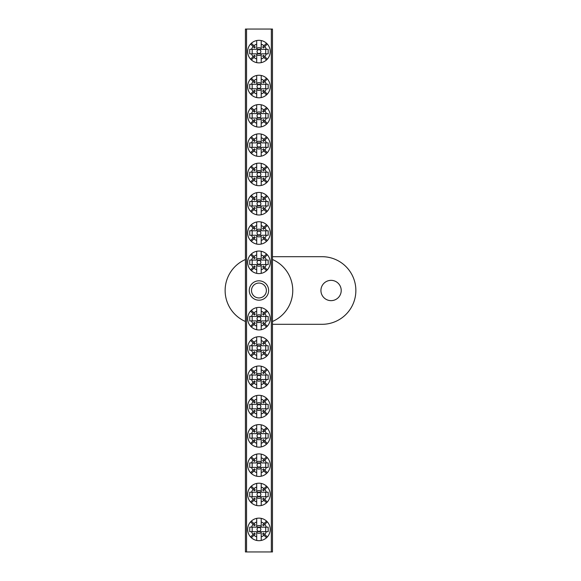 <?xml version="1.0" encoding="UTF-8"?>
<svg xmlns="http://www.w3.org/2000/svg" width="581" height="581" viewBox="0 0 581 581"><rect width="100%" height="100%" fill="white"/><g stroke="black" fill="none" stroke-linecap="round" stroke-linejoin="round"><path stroke-width="0.87" d="M331.068 280.354A10.146 10.146 0 0 0 320.93 290.5A10.146 10.146 0 0 0 331.068 300.646A10.146 10.146 0 0 0 341.214 290.5A10.146 10.146 0 0 0 331.068 280.354M272.467 321.489A33.807 33.807 0 0 0 272.467 259.511M272.467 324.307L322.056 324.307A33.807 33.807 0 0 0 355.862 290.5A33.807 33.807 0 0 0 322.056 256.693L272.467 256.693M245.422 259.511A33.807 33.807 0 0 0 245.422 321.489M258.944 300.188A9.688 9.688 0 0 1 249.256 290.5A9.688 9.688 0 0 1 258.944 280.812A9.688 9.688 0 0 1 268.64 290.5A9.688 9.688 0 0 1 258.944 300.188M258.944 283.063A7.437 7.437 0 0 0 251.508 290.5A7.437 7.437 0 0 0 258.944 297.937A7.437 7.437 0 0 0 266.381 290.5A7.437 7.437 0 0 0 258.944 283.063M271.342 551.95L271.342 29.05L272.467 29.05L272.467 551.95L245.422 551.95L245.422 29.05L246.547 29.05L246.547 551.95M271.342 29.05L246.547 29.05M258.944 320.603A1.932 1.932 0 0 1 257.013 318.671A1.932 1.932 0 0 1 258.944 316.739A1.932 1.932 0 0 1 260.876 318.671A1.932 1.932 0 0 1 258.944 320.603M263.999 324.525L266.505 327.03A11.271 11.271 0 0 1 261.203 329.717L261.203 326.064A7.727 7.727 0 0 0 263.999 324.525L262.627 323.152A5.795 5.795 0 0 0 263.425 322.353L264.791 323.726A7.727 7.727 0 0 0 266.338 320.93L249.721 320.93L249.721 316.42L266.338 316.42A7.727 7.727 0 0 0 264.791 313.624L263.425 314.996A5.795 5.795 0 0 0 262.627 314.198L263.999 312.825A7.727 7.727 0 0 0 261.203 311.285L261.203 307.632A11.271 11.271 0 0 0 250.585 311.111L253.098 313.624A7.727 7.727 0 0 0 251.551 316.42M261.203 326.064L261.203 321.809A3.864 3.864 0 0 1 256.693 321.809L256.693 326.064A7.727 7.727 0 0 1 253.897 324.525L251.384 327.03A11.271 11.271 0 0 0 256.693 329.717L256.693 326.064M266.505 327.03A11.271 11.271 0 0 0 266.505 310.319L263.999 312.825M261.203 329.717A11.271 11.271 0 0 1 256.693 329.717M250.585 311.111A11.271 11.271 0 0 0 251.384 327.03M261.203 311.285L261.203 315.534A3.864 3.864 0 0 0 256.693 315.534L256.693 311.285A7.727 7.727 0 0 0 253.897 312.825L255.262 314.198A5.795 5.795 0 0 0 254.471 314.996L253.098 313.624M251.551 320.93A7.727 7.727 0 0 0 253.098 323.726L250.585 326.231M266.338 316.42L268.168 316.42L268.168 320.93L266.338 320.93M267.304 326.231L264.791 323.726M264.791 313.624L267.304 311.111M256.693 311.285L256.693 307.632M266.505 310.319A11.271 11.271 0 0 0 261.203 307.632M253.897 312.825L251.384 310.319M253.098 323.726L254.471 322.353A5.795 5.795 0 0 0 255.262 323.152L253.897 324.525M252.183 316.42L252.183 320.93M265.706 320.93L265.706 316.42M258.944 264.261A1.932 1.932 0 0 1 257.013 262.329A1.932 1.932 0 0 1 258.944 260.397A1.932 1.932 0 0 1 260.876 262.329A1.932 1.932 0 0 1 258.944 264.261M263.999 268.175L266.505 270.681A11.271 11.271 0 0 1 261.203 273.368L261.203 269.715A7.727 7.727 0 0 0 263.999 268.175L262.627 266.802A5.795 5.795 0 0 0 263.425 266.004L264.791 267.376A7.727 7.727 0 0 0 266.338 264.58L249.721 264.58L249.721 260.07L266.338 260.07A7.727 7.727 0 0 0 264.791 257.274L263.425 258.647A5.795 5.795 0 0 0 262.627 257.848L263.999 256.475A7.727 7.727 0 0 0 261.203 254.936L261.203 251.282A11.271 11.271 0 0 0 250.585 254.768L253.098 257.274A7.727 7.727 0 0 0 251.551 260.07M261.203 269.715L261.203 265.466A3.864 3.864 0 0 1 256.693 265.466L256.693 269.715A7.727 7.727 0 0 1 253.897 268.175L251.384 270.681A11.271 11.271 0 0 0 256.693 273.368L256.693 269.715M266.505 270.681A11.271 11.271 0 0 0 266.505 253.97L263.999 256.475M261.203 273.368A11.271 11.271 0 0 1 256.693 273.368M250.585 254.768A11.271 11.271 0 0 0 251.384 270.681M261.203 254.936L261.203 259.191A3.864 3.864 0 0 0 256.693 259.191L256.693 254.936A7.727 7.727 0 0 0 253.897 256.475L255.262 257.848A5.795 5.795 0 0 0 254.471 258.647L253.098 257.274M251.551 264.58A7.727 7.727 0 0 0 253.098 267.376L250.585 269.889M266.338 260.07L268.168 260.07L268.168 264.58L266.338 264.58M267.304 269.889L264.791 267.376M264.791 257.274L267.304 254.768M256.693 254.936L256.693 251.282M266.505 253.97A11.271 11.271 0 0 0 261.203 251.282M253.897 256.475L251.384 253.97M253.098 267.376L254.471 266.004A5.795 5.795 0 0 0 255.262 266.802L253.897 268.175M252.183 260.07L252.183 264.58M265.706 264.58L265.706 260.07M258.944 531.346A1.932 1.932 0 0 1 257.013 529.414A1.932 1.932 0 0 1 258.944 527.483A1.932 1.932 0 0 1 260.876 529.414A1.932 1.932 0 0 1 258.944 531.346M263.999 535.261L266.505 537.766A11.271 11.271 0 0 1 261.203 540.453L261.203 536.8A7.727 7.727 0 0 0 263.999 535.261L262.627 533.888A5.795 5.795 0 0 0 263.425 533.089L264.791 534.462A7.727 7.727 0 0 0 266.338 531.666L249.721 531.666L249.721 527.156L266.338 527.156A7.727 7.727 0 0 0 264.791 524.36L263.425 525.732A5.795 5.795 0 0 0 262.627 524.933L263.999 523.561A7.727 7.727 0 0 0 261.203 522.021L261.203 518.368A11.271 11.271 0 0 0 250.585 521.854L253.098 524.36A7.727 7.727 0 0 0 251.551 527.156M261.203 536.8L261.203 532.552A3.864 3.864 0 0 1 256.693 532.552L256.693 536.8A7.727 7.727 0 0 1 253.897 535.261L251.384 537.766A11.271 11.271 0 0 0 256.693 540.453L256.693 536.8M266.505 537.766A11.271 11.271 0 0 0 266.505 521.055L263.999 523.561M261.203 540.453A11.271 11.271 0 0 1 256.693 540.453M250.585 521.854A11.271 11.271 0 0 0 251.384 537.766M261.203 522.021L261.203 526.27A3.864 3.864 0 0 0 256.693 526.27L256.693 522.021A7.727 7.727 0 0 0 253.897 523.561L255.262 524.933A5.795 5.795 0 0 0 254.471 525.732L253.098 524.36M251.551 531.666A7.727 7.727 0 0 0 253.098 534.462L250.585 536.975M266.338 527.156L268.168 527.156L268.168 531.666L266.338 531.666M267.304 536.975L264.791 534.462M264.791 524.36L267.304 521.854M256.693 522.021L256.693 518.368M266.505 521.055A11.271 11.271 0 0 0 261.203 518.368M253.897 523.561L251.384 521.055M253.098 534.462L254.471 533.089A5.795 5.795 0 0 0 255.262 533.888L253.897 535.261M252.183 527.156L252.183 531.666M265.706 531.666L265.706 527.156M258.944 53.517A1.932 1.932 0 0 1 257.013 51.586A1.932 1.932 0 0 1 258.944 49.654A1.932 1.932 0 0 1 260.876 51.586A1.932 1.932 0 0 1 258.944 53.517M263.999 57.439L266.505 59.945A11.271 11.271 0 0 1 261.203 62.632L261.203 58.979A7.727 7.727 0 0 0 263.999 57.439L262.627 56.066A5.795 5.795 0 0 0 263.425 55.268L264.791 56.64A7.727 7.727 0 0 0 266.338 53.844L249.721 53.844L249.721 49.334L266.338 49.334A7.727 7.727 0 0 0 264.791 46.538L263.425 47.911A5.795 5.795 0 0 0 262.627 47.112L263.999 45.739A7.727 7.727 0 0 0 261.203 44.2L261.203 40.547A11.271 11.271 0 0 0 250.585 44.025L253.098 46.538A7.727 7.727 0 0 0 251.551 49.334M261.203 58.979L261.203 54.73A3.864 3.864 0 0 1 256.693 54.73L256.693 58.979A7.727 7.727 0 0 1 253.897 57.439L251.384 59.945A11.271 11.271 0 0 0 256.693 62.632L256.693 58.979M266.505 59.945A11.271 11.271 0 0 0 266.505 43.234L263.999 45.739M261.203 62.632A11.271 11.271 0 0 1 256.693 62.632M250.585 44.025A11.271 11.271 0 0 0 251.384 59.945M261.203 44.2L261.203 48.448A3.864 3.864 0 0 0 256.693 48.448L256.693 44.2A7.727 7.727 0 0 0 253.897 45.739L255.262 47.112A5.795 5.795 0 0 0 254.471 47.911L253.098 46.538M251.551 53.844A7.727 7.727 0 0 0 253.098 56.64L250.585 59.146M266.338 49.334L268.168 49.334L268.168 53.844L266.338 53.844M267.304 59.146L264.791 56.64M264.791 46.538L267.304 44.025M256.693 44.2L256.693 40.547M266.505 43.234A11.271 11.271 0 0 0 261.203 40.547M253.897 45.739L251.384 43.234M253.098 56.64L254.471 55.268A5.795 5.795 0 0 0 255.262 56.066L253.897 57.439M252.183 49.334L252.183 53.844M265.706 53.844L265.706 49.334M258.944 349.907A1.932 1.932 0 0 1 257.013 347.975A1.932 1.932 0 0 1 258.944 346.044A1.932 1.932 0 0 1 260.876 347.975A1.932 1.932 0 0 1 258.944 349.907M263.999 353.822L266.505 356.335A11.271 11.271 0 0 1 261.203 359.014L261.203 355.369A7.727 7.727 0 0 0 263.999 353.822L262.627 352.449A5.795 5.795 0 0 0 263.425 351.658L264.791 353.023A7.727 7.727 0 0 0 266.338 350.227L249.721 350.227L249.721 345.717L266.338 345.717A7.727 7.727 0 0 0 264.791 342.921L263.425 344.293A5.795 5.795 0 0 0 262.627 343.494L263.999 342.129A7.727 7.727 0 0 0 261.203 340.582L261.203 336.929A11.271 11.271 0 0 0 250.585 340.415L253.098 342.921A7.727 7.727 0 0 0 251.551 345.717M261.203 355.369L261.203 351.113A3.864 3.864 0 0 1 256.693 351.113L256.693 355.369A7.727 7.727 0 0 1 253.897 353.822L251.384 356.335A11.271 11.271 0 0 0 256.693 359.014L256.693 355.369M266.505 356.335A11.271 11.271 0 0 0 266.505 339.616L263.999 342.129M261.203 359.014A11.271 11.271 0 0 1 256.693 359.014M250.585 340.415A11.271 11.271 0 0 0 251.384 356.335M261.203 340.582L261.203 344.838A3.864 3.864 0 0 0 256.693 344.838L256.693 340.582A7.727 7.727 0 0 0 253.897 342.129L255.262 343.494A5.795 5.795 0 0 0 254.471 344.293L253.098 342.921M251.551 350.227A7.727 7.727 0 0 0 253.098 353.023L250.585 355.536M266.338 345.717L268.168 345.717L268.168 350.227L266.338 350.227M267.304 355.536L264.791 353.023M264.791 342.921L267.304 340.415M256.693 340.582L256.693 336.929M266.505 339.616A11.271 11.271 0 0 0 261.203 336.929M253.897 342.129L251.384 339.616M253.098 353.023L254.471 351.658A5.795 5.795 0 0 0 255.262 352.449L253.897 353.822M252.183 345.717L252.183 350.227M265.706 350.227L265.706 345.717M258.944 234.956A1.932 1.932 0 0 1 257.013 233.025A1.932 1.932 0 0 1 258.944 231.093A1.932 1.932 0 0 1 260.876 233.025A1.932 1.932 0 0 1 258.944 234.956M263.999 238.871L266.505 241.384A11.271 11.271 0 0 1 261.203 244.071L261.203 240.418A7.727 7.727 0 0 0 263.999 238.871L262.627 237.506A5.795 5.795 0 0 0 263.425 236.707L264.791 238.079A7.727 7.727 0 0 0 266.338 235.283L249.721 235.283L249.721 230.773L266.338 230.773A7.727 7.727 0 0 0 264.791 227.977L263.425 229.342A5.795 5.795 0 0 0 262.627 228.551L263.999 227.178A7.727 7.727 0 0 0 261.203 225.631L261.203 221.986A11.271 11.271 0 0 0 250.585 225.464L253.098 227.977A7.727 7.727 0 0 0 251.551 230.773M261.203 240.418L261.203 236.162A3.864 3.864 0 0 1 256.693 236.162L256.693 240.418A7.727 7.727 0 0 1 253.897 238.871L251.384 241.384A11.271 11.271 0 0 0 256.693 244.071L256.693 240.418M266.505 241.384A11.271 11.271 0 0 0 266.505 224.665L263.999 227.178M261.203 244.071A11.271 11.271 0 0 1 256.693 244.071M250.585 225.464A11.271 11.271 0 0 0 251.384 241.384M261.203 225.631L261.203 229.887A3.864 3.864 0 0 0 256.693 229.887L256.693 225.631A7.727 7.727 0 0 0 253.897 227.178L255.262 228.551A5.795 5.795 0 0 0 254.471 229.342L253.098 227.977M251.551 235.283A7.727 7.727 0 0 0 253.098 238.079L250.585 240.585M266.338 230.773L268.168 230.773L268.168 235.283L266.338 235.283M267.304 240.585L264.791 238.079M264.791 227.977L267.304 225.464M256.693 225.631L256.693 221.986M266.505 224.665A11.271 11.271 0 0 0 261.203 221.986M253.897 227.178L251.384 224.665M253.098 238.079L254.471 236.707A5.795 5.795 0 0 0 255.262 237.506L253.897 238.871M252.183 230.773L252.183 235.283M265.706 235.283L265.706 230.773M258.944 379.204A1.932 1.932 0 0 1 257.013 377.272A1.932 1.932 0 0 1 258.944 375.341A1.932 1.932 0 0 1 260.876 377.272A1.932 1.932 0 0 1 258.944 379.204M263.999 383.126L266.505 385.631A11.271 11.271 0 0 1 261.203 388.319L261.203 384.666A7.727 7.727 0 0 0 263.999 383.126L262.627 381.753A5.795 5.795 0 0 0 263.425 380.954L264.791 382.327A7.727 7.727 0 0 0 266.338 379.531L249.721 379.531L249.721 375.021L266.338 375.021A7.727 7.727 0 0 0 264.791 372.225L263.425 373.598A5.795 5.795 0 0 0 262.627 372.799L263.999 371.426A7.727 7.727 0 0 0 261.203 369.886L261.203 366.233A11.271 11.271 0 0 0 250.585 369.712L253.098 372.225A7.727 7.727 0 0 0 251.551 375.021M261.203 384.666L261.203 380.41A3.864 3.864 0 0 1 256.693 380.41L256.693 384.666A7.727 7.727 0 0 1 253.897 383.126L251.384 385.631A11.271 11.271 0 0 0 256.693 388.319L256.693 384.666M266.505 385.631A11.271 11.271 0 0 0 266.505 368.92L263.999 371.426M261.203 388.319A11.271 11.271 0 0 1 256.693 388.319M250.585 369.712A11.271 11.271 0 0 0 251.384 385.631M261.203 369.886L261.203 374.135A3.864 3.864 0 0 0 256.693 374.135L256.693 369.886A7.727 7.727 0 0 0 253.897 371.426L255.262 372.799A5.795 5.795 0 0 0 254.471 373.598L253.098 372.225M251.551 379.531A7.727 7.727 0 0 0 253.098 382.327L250.585 384.833M266.338 375.021L268.168 375.021L268.168 379.531L266.338 379.531M267.304 384.833L264.791 382.327M264.791 372.225L267.304 369.712M256.693 369.886L256.693 366.233M266.505 368.92A11.271 11.271 0 0 0 261.203 366.233M253.897 371.426L251.384 368.92M253.098 382.327L254.471 380.954A5.795 5.795 0 0 0 255.262 381.753L253.897 383.126M252.183 375.021L252.183 379.531M265.706 379.531L265.706 375.021M258.944 205.659A1.932 1.932 0 0 1 257.013 203.728A1.932 1.932 0 0 1 258.944 201.796A1.932 1.932 0 0 1 260.876 203.728A1.932 1.932 0 0 1 258.944 205.659M263.999 209.574L266.505 212.08A11.271 11.271 0 0 1 261.203 214.767L261.203 211.114A7.727 7.727 0 0 0 263.999 209.574L262.627 208.201A5.795 5.795 0 0 0 263.425 207.402L264.791 208.775A7.727 7.727 0 0 0 266.338 205.979L249.721 205.979L249.721 201.469L266.338 201.469A7.727 7.727 0 0 0 264.791 198.673L263.425 200.046A5.795 5.795 0 0 0 262.627 199.247L263.999 197.874A7.727 7.727 0 0 0 261.203 196.334L261.203 192.681A11.271 11.271 0 0 0 250.585 196.167L253.098 198.673A7.727 7.727 0 0 0 251.551 201.469M261.203 211.114L261.203 206.865A3.864 3.864 0 0 1 256.693 206.865L256.693 211.114A7.727 7.727 0 0 1 253.897 209.574L251.384 212.08A11.271 11.271 0 0 0 256.693 214.767L256.693 211.114M266.505 212.08A11.271 11.271 0 0 0 266.505 195.369L263.999 197.874M261.203 214.767A11.271 11.271 0 0 1 256.693 214.767M250.585 196.167A11.271 11.271 0 0 0 251.384 212.08M261.203 196.334L261.203 200.59A3.864 3.864 0 0 0 256.693 200.59L256.693 196.334A7.727 7.727 0 0 0 253.897 197.874L255.262 199.247A5.795 5.795 0 0 0 254.471 200.046L253.098 198.673M251.551 205.979A7.727 7.727 0 0 0 253.098 208.775L250.585 211.288M266.338 201.469L268.168 201.469L268.168 205.979L266.338 205.979M267.304 211.288L264.791 208.775M264.791 198.673L267.304 196.167M256.693 196.334L256.693 192.681M266.505 195.369A11.271 11.271 0 0 0 261.203 192.681M253.897 197.874L251.384 195.369M253.098 208.775L254.471 207.402A5.795 5.795 0 0 0 255.262 208.201L253.897 209.574M252.183 201.469L252.183 205.979M265.706 205.979L265.706 201.469M258.944 408.508A1.932 1.932 0 0 1 257.013 406.577A1.932 1.932 0 0 1 258.944 404.645A1.932 1.932 0 0 1 260.876 406.577A1.932 1.932 0 0 1 258.944 408.508M263.999 412.423L266.505 414.928A11.271 11.271 0 0 1 261.203 417.616L261.203 413.97A7.727 7.727 0 0 0 263.999 412.423L262.627 411.05A5.795 5.795 0 0 0 263.425 410.259L264.791 411.624A7.727 7.727 0 0 0 266.338 408.828L249.721 408.828L249.721 404.318L266.338 404.318A7.727 7.727 0 0 0 264.791 401.522L263.425 402.894A5.795 5.795 0 0 0 262.627 402.096L263.999 400.73A7.727 7.727 0 0 0 261.203 399.183L261.203 395.53A11.271 11.271 0 0 0 250.585 399.016L253.098 401.522A7.727 7.727 0 0 0 251.551 404.318M261.203 413.97L261.203 409.714A3.864 3.864 0 0 1 256.693 409.714L256.693 413.97A7.727 7.727 0 0 1 253.897 412.423L251.384 414.928A11.271 11.271 0 0 0 256.693 417.616L256.693 413.97M266.505 414.928A11.271 11.271 0 0 0 266.505 398.217L263.999 400.73M261.203 417.616A11.271 11.271 0 0 1 256.693 417.616M250.585 399.016A11.271 11.271 0 0 0 251.384 414.928M261.203 399.183L261.203 403.439A3.864 3.864 0 0 0 256.693 403.439L256.693 399.183A7.727 7.727 0 0 0 253.897 400.73L255.262 402.096A5.795 5.795 0 0 0 254.471 402.894L253.098 401.522M251.551 408.828A7.727 7.727 0 0 0 253.098 411.624L250.585 414.137M266.338 404.318L268.168 404.318L268.168 408.828L266.338 408.828M267.304 414.137L264.791 411.624M264.791 401.522L267.304 399.016M256.693 399.183L256.693 395.53M266.505 398.217A11.271 11.271 0 0 0 261.203 395.53M253.897 400.73L251.384 398.217M253.098 411.624L254.471 410.259A5.795 5.795 0 0 0 255.262 411.05L253.897 412.423M252.183 404.318L252.183 408.828M265.706 408.828L265.706 404.318M258.944 437.805A1.932 1.932 0 0 1 257.013 435.873A1.932 1.932 0 0 1 258.944 433.942A1.932 1.932 0 0 1 260.876 435.873A1.932 1.932 0 0 1 258.944 437.805M263.999 441.72L266.505 444.233A11.271 11.271 0 0 1 261.203 446.92L261.203 443.267A7.727 7.727 0 0 0 263.999 441.72L262.627 440.354A5.795 5.795 0 0 0 263.425 439.556L264.791 440.928A7.727 7.727 0 0 0 266.338 438.132L249.721 438.132L249.721 433.622L266.338 433.622A7.727 7.727 0 0 0 264.791 430.826L263.425 432.191A5.795 5.795 0 0 0 262.627 431.4L263.999 430.027A7.727 7.727 0 0 0 261.203 428.48L261.203 424.834A11.271 11.271 0 0 0 250.585 428.313L253.098 430.826A7.727 7.727 0 0 0 251.551 433.622M261.203 443.267L261.203 439.011A3.864 3.864 0 0 1 256.693 439.011L256.693 443.267A7.727 7.727 0 0 1 253.897 441.72L251.384 444.233A11.271 11.271 0 0 0 256.693 446.92L256.693 443.267M266.505 444.233A11.271 11.271 0 0 0 266.505 427.522L263.999 430.027M261.203 446.92A11.271 11.271 0 0 1 256.693 446.92M250.585 428.313A11.271 11.271 0 0 0 251.384 444.233M261.203 428.48L261.203 432.736A3.864 3.864 0 0 0 256.693 432.736L256.693 428.48A7.727 7.727 0 0 0 253.897 430.027L255.262 431.4A5.795 5.795 0 0 0 254.471 432.191L253.098 430.826M251.551 438.132A7.727 7.727 0 0 0 253.098 440.928L250.585 443.434M266.338 433.622L268.168 433.622L268.168 438.132L266.338 438.132M267.304 443.434L264.791 440.928M264.791 430.826L267.304 428.313M256.693 428.48L256.693 424.834M266.505 427.522A11.271 11.271 0 0 0 261.203 424.834M253.897 430.027L251.384 427.522M253.098 440.928L254.471 439.556A5.795 5.795 0 0 0 255.262 440.354L253.897 441.72M252.183 433.622L252.183 438.132M265.706 438.132L265.706 433.622M258.944 176.355A1.932 1.932 0 0 1 257.013 174.423A1.932 1.932 0 0 1 258.944 172.492A1.932 1.932 0 0 1 260.876 174.423A1.932 1.932 0 0 1 258.944 176.355M263.999 180.27L266.505 182.783A11.271 11.271 0 0 1 261.203 185.47L261.203 181.817A7.727 7.727 0 0 0 263.999 180.27L262.627 178.904A5.795 5.795 0 0 0 263.425 178.106L264.791 179.478A7.727 7.727 0 0 0 266.338 176.682L249.721 176.682L249.721 172.172L266.338 172.172A7.727 7.727 0 0 0 264.791 169.376L263.425 170.741A5.795 5.795 0 0 0 262.627 169.95L263.999 168.577A7.727 7.727 0 0 0 261.203 167.03L261.203 163.384A11.271 11.271 0 0 0 250.585 166.863L253.098 169.376A7.727 7.727 0 0 0 251.551 172.172M261.203 181.817L261.203 177.561A3.864 3.864 0 0 1 256.693 177.561L256.693 181.817A7.727 7.727 0 0 1 253.897 180.27L251.384 182.783A11.271 11.271 0 0 0 256.693 185.47L256.693 181.817M266.505 182.783A11.271 11.271 0 0 0 266.505 166.072L263.999 168.577M261.203 185.47A11.271 11.271 0 0 1 256.693 185.47M250.585 166.863A11.271 11.271 0 0 0 251.384 182.783M261.203 167.03L261.203 171.286A3.864 3.864 0 0 0 256.693 171.286L256.693 167.03A7.727 7.727 0 0 0 253.897 168.577L255.262 169.95A5.795 5.795 0 0 0 254.471 170.741L253.098 169.376M251.551 176.682A7.727 7.727 0 0 0 253.098 179.478L250.585 181.984M266.338 172.172L268.168 172.172L268.168 176.682L266.338 176.682M267.304 181.984L264.791 179.478M264.791 169.376L267.304 166.863M256.693 167.03L256.693 163.384M266.505 166.072A11.271 11.271 0 0 0 261.203 163.384M253.897 168.577L251.384 166.072M253.098 179.478L254.471 178.106A5.795 5.795 0 0 0 255.262 178.904L253.897 180.27M252.183 172.172L252.183 176.682M265.706 176.682L265.706 172.172M258.944 147.058A1.932 1.932 0 0 1 257.013 145.127A1.932 1.932 0 0 1 258.944 143.195A1.932 1.932 0 0 1 260.876 145.127A1.932 1.932 0 0 1 258.944 147.058M263.999 150.973L266.505 153.478A11.271 11.271 0 0 1 261.203 156.166L261.203 152.52A7.727 7.727 0 0 0 263.999 150.973L262.627 149.6A5.795 5.795 0 0 0 263.425 148.809L264.791 150.174A7.727 7.727 0 0 0 266.338 147.378L249.721 147.378L249.721 142.868L266.338 142.868A7.727 7.727 0 0 0 264.791 140.072L263.425 141.444A5.795 5.795 0 0 0 262.627 140.646L263.999 139.28A7.727 7.727 0 0 0 261.203 137.733L261.203 134.08A11.271 11.271 0 0 0 250.585 137.566L253.098 140.072A7.727 7.727 0 0 0 251.551 142.868M261.203 152.52L261.203 148.264A3.864 3.864 0 0 1 256.693 148.264L256.693 152.52A7.727 7.727 0 0 1 253.897 150.973L251.384 153.478A11.271 11.271 0 0 0 256.693 156.166L256.693 152.52M266.505 153.478A11.271 11.271 0 0 0 266.505 136.767L263.999 139.28M261.203 156.166A11.271 11.271 0 0 1 256.693 156.166M250.585 137.566A11.271 11.271 0 0 0 251.384 153.478M261.203 137.733L261.203 141.989A3.864 3.864 0 0 0 256.693 141.989L256.693 137.733A7.727 7.727 0 0 0 253.897 139.28L255.262 140.646A5.795 5.795 0 0 0 254.471 141.444L253.098 140.072M251.551 147.378A7.727 7.727 0 0 0 253.098 150.174L250.585 152.687M266.338 142.868L268.168 142.868L268.168 147.378L266.338 147.378M267.304 152.687L264.791 150.174M264.791 140.072L267.304 137.566M256.693 137.733L256.693 134.08M266.505 136.767A11.271 11.271 0 0 0 261.203 134.08M253.897 139.28L251.384 136.767M253.098 150.174L254.471 148.809A5.795 5.795 0 0 0 255.262 149.6L253.897 150.973M252.183 142.868L252.183 147.378M265.706 147.378L265.706 142.868M258.944 467.109A1.932 1.932 0 0 1 257.013 465.178A1.932 1.932 0 0 1 258.944 463.246A1.932 1.932 0 0 1 260.876 465.178A1.932 1.932 0 0 1 258.944 467.109M263.999 471.024L266.505 473.53A11.271 11.271 0 0 1 261.203 476.217L261.203 472.564A7.727 7.727 0 0 0 263.999 471.024L262.627 469.651A5.795 5.795 0 0 0 263.425 468.852L264.791 470.225A7.727 7.727 0 0 0 266.338 467.429L249.721 467.429L249.721 462.919L266.338 462.919A7.727 7.727 0 0 0 264.791 460.123L263.425 461.496A5.795 5.795 0 0 0 262.627 460.697L263.999 459.324A7.727 7.727 0 0 0 261.203 457.784L261.203 454.131A11.271 11.271 0 0 0 250.585 457.617L253.098 460.123A7.727 7.727 0 0 0 251.551 462.919M261.203 472.564L261.203 468.315A3.864 3.864 0 0 1 256.693 468.315L256.693 472.564A7.727 7.727 0 0 1 253.897 471.024L251.384 473.53A11.271 11.271 0 0 0 256.693 476.217L256.693 472.564M266.505 473.53A11.271 11.271 0 0 0 266.505 456.819L263.999 459.324M261.203 476.217A11.271 11.271 0 0 1 256.693 476.217M250.585 457.617A11.271 11.271 0 0 0 251.384 473.53M261.203 457.784L261.203 462.04A3.864 3.864 0 0 0 256.693 462.04L256.693 457.784A7.727 7.727 0 0 0 253.897 459.324L255.262 460.697A5.795 5.795 0 0 0 254.471 461.496L253.098 460.123M251.551 467.429A7.727 7.727 0 0 0 253.098 470.225L250.585 472.738M266.338 462.919L268.168 462.919L268.168 467.429L266.338 467.429M267.304 472.738L264.791 470.225M264.791 460.123L267.304 457.617M256.693 457.784L256.693 454.131M266.505 456.819A11.271 11.271 0 0 0 261.203 454.131M253.897 459.324L251.384 456.819M253.098 470.225L254.471 468.852A5.795 5.795 0 0 0 255.262 469.651L253.897 471.024M252.183 462.919L252.183 467.429M265.706 467.429L265.706 462.919M258.944 117.754A1.932 1.932 0 0 1 257.013 115.822A1.932 1.932 0 0 1 258.944 113.891A1.932 1.932 0 0 1 260.876 115.822A1.932 1.932 0 0 1 258.944 117.754M263.999 121.676L266.505 124.181A11.271 11.271 0 0 1 261.203 126.869L261.203 123.216A7.727 7.727 0 0 0 263.999 121.676L262.627 120.303A5.795 5.795 0 0 0 263.425 119.504L264.791 120.877A7.727 7.727 0 0 0 266.338 118.081L249.721 118.081L249.721 113.571L266.338 113.571A7.727 7.727 0 0 0 264.791 110.775L263.425 112.148A5.795 5.795 0 0 0 262.627 111.349L263.999 109.976A7.727 7.727 0 0 0 261.203 108.436L261.203 104.783A11.271 11.271 0 0 0 250.585 108.262L253.098 110.775A7.727 7.727 0 0 0 251.551 113.571M261.203 123.216L261.203 118.96A3.864 3.864 0 0 1 256.693 118.96L256.693 123.216A7.727 7.727 0 0 1 253.897 121.676L251.384 124.181A11.271 11.271 0 0 0 256.693 126.869L256.693 123.216M266.505 124.181A11.271 11.271 0 0 0 266.505 107.47L263.999 109.976M261.203 126.869A11.271 11.271 0 0 1 256.693 126.869M250.585 108.262A11.271 11.271 0 0 0 251.384 124.181M261.203 108.436L261.203 112.685A3.864 3.864 0 0 0 256.693 112.685L256.693 108.436A7.727 7.727 0 0 0 253.897 109.976L255.262 111.349A5.795 5.795 0 0 0 254.471 112.148L253.098 110.775M251.551 118.081A7.727 7.727 0 0 0 253.098 120.877L250.585 123.383M266.338 113.571L268.168 113.571L268.168 118.081L266.338 118.081M267.304 123.383L264.791 120.877M264.791 110.775L267.304 108.262M256.693 108.436L256.693 104.783M266.505 107.47A11.271 11.271 0 0 0 261.203 104.783M253.897 109.976L251.384 107.47M253.098 120.877L254.471 119.504A5.795 5.795 0 0 0 255.262 120.303L253.897 121.676M252.183 113.571L252.183 118.081M265.706 118.081L265.706 113.571M258.944 496.406A1.932 1.932 0 0 1 257.013 494.475A1.932 1.932 0 0 1 258.944 492.543A1.932 1.932 0 0 1 260.876 494.475A1.932 1.932 0 0 1 258.944 496.406M263.999 500.321L266.505 502.834A11.271 11.271 0 0 1 261.203 505.521L261.203 501.868A7.727 7.727 0 0 0 263.999 500.321L262.627 498.956A5.795 5.795 0 0 0 263.425 498.157L264.791 499.529A7.727 7.727 0 0 0 266.338 496.733L249.721 496.733L249.721 492.223L266.338 492.223A7.727 7.727 0 0 0 264.791 489.427L263.425 490.792A5.795 5.795 0 0 0 262.627 490.001L263.999 488.628A7.727 7.727 0 0 0 261.203 487.081L261.203 483.436A11.271 11.271 0 0 0 250.585 486.914L253.098 489.427A7.727 7.727 0 0 0 251.551 492.223M261.203 501.868L261.203 497.612A3.864 3.864 0 0 1 256.693 497.612L256.693 501.868A7.727 7.727 0 0 1 253.897 500.321L251.384 502.834A11.271 11.271 0 0 0 256.693 505.521L256.693 501.868M266.505 502.834A11.271 11.271 0 0 0 266.505 486.115L263.999 488.628M261.203 505.521A11.271 11.271 0 0 1 256.693 505.521M250.585 486.914A11.271 11.271 0 0 0 251.384 502.834M261.203 487.081L261.203 491.337A3.864 3.864 0 0 0 256.693 491.337L256.693 487.081A7.727 7.727 0 0 0 253.897 488.628L255.262 490.001A5.795 5.795 0 0 0 254.471 490.792L253.098 489.427M251.551 496.733A7.727 7.727 0 0 0 253.098 499.529L250.585 502.035M266.338 492.223L268.168 492.223L268.168 496.733L266.338 496.733M267.304 502.035L264.791 499.529M264.791 489.427L267.304 486.914M256.693 487.081L256.693 483.436M266.505 486.115A11.271 11.271 0 0 0 261.203 483.436M253.897 488.628L251.384 486.115M253.098 499.529L254.471 498.157A5.795 5.795 0 0 0 255.262 498.956L253.897 500.321M252.183 492.223L252.183 496.733M265.706 496.733L265.706 492.223M258.944 88.457A1.932 1.932 0 0 1 257.013 86.525A1.932 1.932 0 0 1 258.944 84.594A1.932 1.932 0 0 1 260.876 86.525A1.932 1.932 0 0 1 258.944 88.457M263.999 92.372L266.505 94.885A11.271 11.271 0 0 1 261.203 97.564L261.203 93.919A7.727 7.727 0 0 0 263.999 92.372L262.627 90.999A5.795 5.795 0 0 0 263.425 90.208L264.791 91.573A7.727 7.727 0 0 0 266.338 88.777L249.721 88.777L249.721 84.267L266.338 84.267A7.727 7.727 0 0 0 264.791 81.471L263.425 82.843A5.795 5.795 0 0 0 262.627 82.044L263.999 80.679A7.727 7.727 0 0 0 261.203 79.132L261.203 75.479A11.271 11.271 0 0 0 250.585 78.965L253.098 81.471A7.727 7.727 0 0 0 251.551 84.267M261.203 93.919L261.203 89.663A3.864 3.864 0 0 1 256.693 89.663L256.693 93.919A7.727 7.727 0 0 1 253.897 92.372L251.384 94.885A11.271 11.271 0 0 0 256.693 97.564L256.693 93.919M266.505 94.885A11.271 11.271 0 0 0 266.505 78.166L263.999 80.679M261.203 97.564A11.271 11.271 0 0 1 256.693 97.564M250.585 78.965A11.271 11.271 0 0 0 251.384 94.885M261.203 79.132L261.203 83.388A3.864 3.864 0 0 0 256.693 83.388L256.693 79.132A7.727 7.727 0 0 0 253.897 80.679L255.262 82.044A5.795 5.795 0 0 0 254.471 82.843L253.098 81.471M251.551 88.777A7.727 7.727 0 0 0 253.098 91.573L250.585 94.086M266.338 84.267L268.168 84.267L268.168 88.777L266.338 88.777M267.304 94.086L264.791 91.573M264.791 81.471L267.304 78.965M256.693 79.132L256.693 75.479M266.505 78.166A11.271 11.271 0 0 0 261.203 75.479M253.897 80.679L251.384 78.166M253.098 91.573L254.471 90.208A5.795 5.795 0 0 0 255.262 90.999L253.897 92.372M252.183 84.267L252.183 88.777M265.706 88.777L265.706 84.267"/></g></svg>
